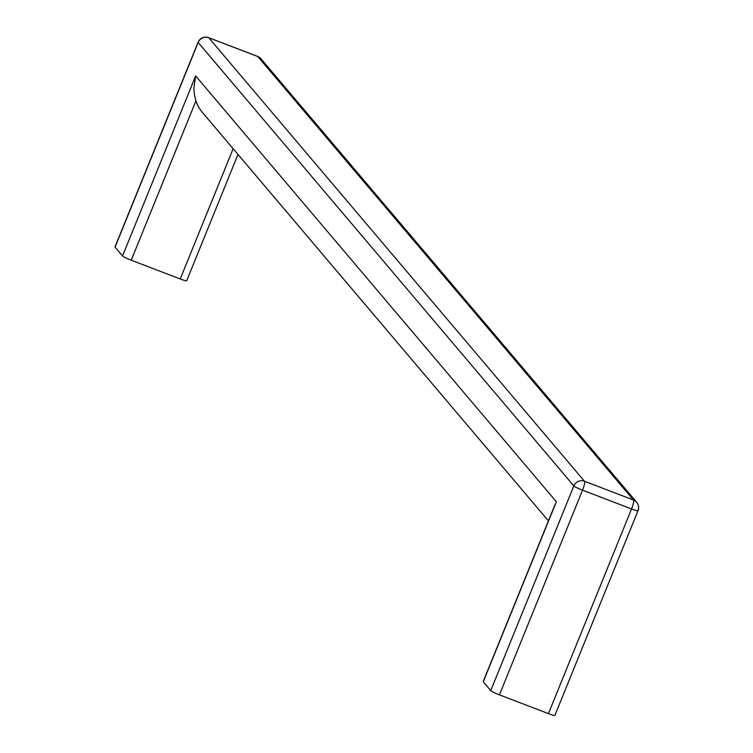 <?xml version="1.0" encoding="UTF-8"?>
<svg xmlns="http://www.w3.org/2000/svg" width="753" height="753" viewBox="0 0 753 753"><rect width="100%" height="100%" fill="white"/><g stroke="black" fill="none" stroke-linecap="round" stroke-linejoin="round"><path stroke-width="1.13" d="M554.067 507.409L556.363 501.743L195.648 75.921L193.869 88.223L194.396 94.633L195.912 100.93A34.958 34.13 139.7 0 0 202.171 112.15L548.429 520.888M186.631 280.502A8.227 0.838 -157.9 0 1 186.716 280.7A8.227 0.838 -157.9 0 1 180.24 278.968L131.238 260.199A8.227 0.838 -157.9 0 1 122.541 255.954L115.068 247.125L198.171 42.46L573.852 485.93L490.74 690.605L483.266 681.776L556.363 501.743M554.829 715.143A8.227 0.838 -157.9 0 1 554.905 715.35A8.227 0.838 -157.9 0 1 548.438 713.618L499.427 694.85A8.227 0.838 -157.9 0 1 490.74 690.605M233.138 148.699L180.24 278.968M195.912 100.93L131.238 260.199M195.648 75.921L122.541 255.954M499.427 694.85L582.54 490.175A8.227 0.838 22.1 0 1 573.852 485.93A8.227 8.029 139.7 0 1 584.469 481.242L633.471 500.011A8.227 8.029 -40.3 0 1 636.671 502.27L260.999 58.8A8.227 8.029 139.7 0 0 257.799 56.531L208.788 37.763L584.469 481.242A8.227 1.572 111 0 1 582.54 490.175L631.541 508.943L548.438 713.618M260.999 58.8A8.227 8.227 0 0 0 257.658 56.428A8.227 1.572 -69 0 1 257.799 56.531L633.471 500.011A8.227 1.572 111 0 1 631.541 508.943A8.227 0.838 -157.9 0 0 638.017 510.685A8.227 8.227 0 0 0 636.671 502.27A8.227 8.029 -40.3 0 1 637.932 510.478A8.227 0.838 -157.9 0 1 638.017 510.685L554.905 715.35M198.303 42.159A8.227 0.838 22.1 0 0 198.095 42.253A8.227 0.838 22.1 0 0 198.171 42.46A8.227 8.029 -40.3 0 1 208.788 37.763A8.227 1.572 -69 0 0 208.656 37.669A8.227 1.572 -69 0 0 208.468 37.65M114.983 246.918L198.095 42.253A8.227 8.227 0 0 1 208.656 37.669L257.658 56.428A8.227 1.572 -69 0 0 257.488 56.419M483.181 681.569L555.065 504.538M237.986 154.421L186.716 280.7"/></g></svg>
